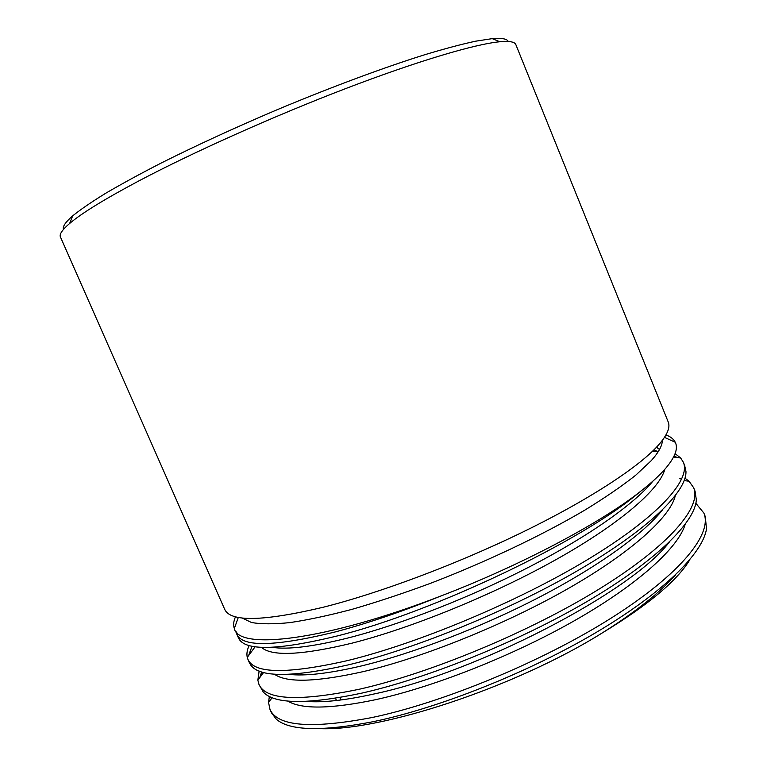 <?xml version="1.0" encoding="UTF-8"?>
<svg xmlns="http://www.w3.org/2000/svg" width="767" height="767" viewBox="0 0 767 767"><rect width="100%" height="100%" fill="white"/><g stroke="black" fill="none" stroke-linecap="round" stroke-linejoin="round"><path stroke-width="1.15" d="M695.861 503.325L703.828 512.998C712.773 533.573 681.067 573.898 611.462 617.914C542.106 661.863 442.569 702.783 372.005 717.538C311.297 729.11 277.28 726.378 269.955 709.331L268.555 702.428L269.351 696.426M271.556 697.433L271.048 699.14M269.955 709.331L271.518 712.879L276.283 719.178C289.466 730.807 321.804 731.632 373.308 721.661M684.989 478.186L689.054 481.235L693.617 487.678C701.968 506.805 669.543 545.577 599.449 588.883C529.604 632.104 429.942 673.301 359.675 689.149C299.274 701.719 265.708 700.137 258.968 684.394L257.856 680.166L259.141 671.048M373.75 721.565C438.235 708.162 527.006 673.129 594.847 633.216C662.793 593.198 702.917 553.304 706.493 528.885L705.285 516.584L703.847 512.989M261.633 671.93L259.764 677.606M258.949 684.394L263.273 692.035C274.394 704.211 307.107 704.595 361.43 693.205C427.046 678.488 518.291 641.854 587.043 601.529C655.89 561.108 694.969 522.279 696.34 499.94L695.084 491.283L693.617 487.678M675.094 453.661L680.655 457.985L683.359 462.271C691.105 479.95 657.971 517.15 587.397 559.728C517.044 602.21 417.277 643.695 347.298 660.646C287.213 674.222 254.088 673.79 247.933 659.361L247.262 657.396C246.456 653.906 247.089 649.937 249.16 645.459M681.652 479.26L679.859 478.55M252.046 646.178L248.604 655.584M249.496 662.918L250.694 665.008C259.419 677.635 292.198 677.539 349.062 664.711C415.762 648.661 509.518 610.427 579.133 569.804C648.834 529.115 686.801 491.57 685.957 471.417L684.624 465.396M235.527 616.697C233.542 621.193 233.149 625.124 234.328 628.509C238.307 650.406 324.748 641.011 440.92 595.988C401.985 611.673 366.636 623.686 334.872 632.027C275.104 646.61 242.42 647.348 236.85 634.232L236.111 631.644M677.098 457.496L674.116 455.953M658.076 451.811L652.487 451.274M238.556 638.115C244.625 651.116 277.318 650.445 336.646 636.102C431.936 612.593 581.952 541.435 639.86 491.915C650.924 483.315 659.457 475.53 665.468 468.56C675.133 457.132 678.392 448.369 675.248 442.252C673.637 439.069 670.54 436.634 665.967 434.927M261.394 647.31C271.691 656.629 301.91 655.248 352.063 643.149C411.323 628.106 493.104 594.943 556.727 559.229C620.388 523.449 659.62 489.25 664.816 469.308M658.124 451.84L654.002 449.788M272.17 647.319C287.98 649.831 313.808 646.591 349.637 637.569C401.496 624.165 470.717 597.253 530.122 566.506C589.516 535.749 634.645 503.679 652.957 481.082M659.495 449.52L656.523 447.209M364.296 671.374C423.643 657.3 505.098 624.578 568.27 588.5C631.519 552.336 670.3 516.987 675.305 495.712M288.708 674.346C305.161 676.302 329.551 673.464 361.88 665.833C413.24 653.388 481.216 627.425 539.843 596.937C598.423 566.449 643.436 533.842 662.372 510.065M376.482 699.494C434.87 686.58 514.254 655.229 576.544 619.506C638.921 583.697 678.373 547.485 685.152 524.436M274.337 674.155C286.628 683.042 316.531 682.131 364.047 671.441M306.158 701.393C322.677 702.812 345.313 700.338 374.075 693.972C475.54 672.822 631.327 592.268 669.236 542.192M336.473 700.511L335.495 698.267M340.989 699.974L339.925 697.529M689.821 559.757C677.069 580.868 647.837 605.288 602.153 633.005C635.095 612.306 659.553 592.939 675.506 574.914M602.143 633.005C514.906 687.568 379.799 731.613 319.206 728.621M287.615 701.009C301.536 709.504 331.028 709.024 376.118 699.581M508.272 41.485C507.035 38.801 501.695 37.851 492.261 38.638L475.55 41.207C461.552 44.237 444.697 48.724 424.985 54.649C383.471 67.659 329.973 87.534 275.449 110.438C234.079 128.089 196.199 145.519 161.808 162.719C140.38 173.725 121.694 183.888 105.76 193.226C91.58 201.951 80.545 209.496 72.664 215.882C65.473 222.133 62.415 226.639 63.469 229.41M60.43 236.993C59.174 234.319 62.242 229.812 69.624 223.485C81.59 213.284 104.523 199.18 138.396 181.156C192.92 152.336 273.838 116.085 346.032 88.445C418.274 60.804 475.204 44.064 499.825 41.754C509.489 40.891 514.83 41.84 515.846 44.62L668.182 421.869C670.598 427.487 667.041 435.579 657.511 446.145C637.598 467.889 587.925 500.362 522.164 532.375C456.413 564.33 379.79 592.987 323.31 607.224C263.033 621.491 230.138 622.162 224.645 609.228L60.43 236.993M440.92 595.988C520.342 565.634 599.631 523.525 639.87 491.915M662.352 440.402C662.295 445.694 658.585 452.463 651.221 460.689L635.651 475.281C621.979 486.096 605.048 497.706 584.866 510.103C542.125 535.308 486.115 561.971 430.46 583.332C402.886 593.505 376.702 602.181 351.938 609.362C328.449 615.556 307.73 619.976 289.773 622.622C273.656 624.242 260.876 624.194 251.451 622.488L241.969 617.924M249.486 662.928L247.914 659.361M684.826 465.885L683.493 462.597M238.412 637.818L236.83 634.242M236.792 634.117L237.521 633.13M680.655 457.985L673.589 457.017M247.262 657.396L255.162 646.715M689.054 481.235L684.193 480.583M257.856 680.166L263.589 672.486M697.05 504.216L695.698 504.044M268.555 702.428L272.151 697.673M72.664 215.882L69.624 223.485M492.261 38.638L499.825 41.754M238.336 617.349L234.328 628.509M664.49 437.372L675.248 442.252"/></g></svg>
